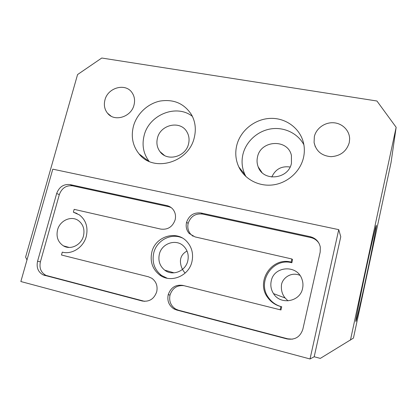 <?xml version="1.0" encoding="UTF-8"?>
<svg xmlns="http://www.w3.org/2000/svg" width="417" height="417" viewBox="0 0 417 417"><rect width="100%" height="100%" fill="white"/><g stroke="black" fill="none" stroke-linecap="round" stroke-linejoin="round"><path stroke-width="0.63" d="M314.35 136.588L314.084 142.51C316.029 151.126 321.663 155.843 330.994 156.672C340.434 156.052 346.522 151.392 349.248 142.692L349.644 139.043C349.639 130.563 342.357 123.27 333.579 122.765C324.807 122.171 316.211 128.368 314.35 136.588M104.948 99.939C103.671 104.985 104.526 109.4 107.503 113.184C114.315 122.207 131.24 117.094 134.008 105.021C135.15 100.44 134.514 96.343 132.09 92.741C125.663 82.67 107.836 87.513 104.948 99.939M288.006 300.876L285.155 297.999C282.413 294.72 281.162 290.727 281.397 286.015C281.386 279.03 290.529 271.227 299.912 275.35M185.143 273.093C182.26 269.919 180.691 266.135 180.436 261.751C180.306 257.101 182.505 253.526 187.03 251.024M366.147 268.871C359.642 299.109 354.622 325.312 356.066 321.007C357.035 318.552 361.638 298.525 366.262 276.924C372.261 248.996 377.62 221.458 376.103 225.837C375.217 228.13 370.948 246.478 366.147 268.871M133.409 126.32C130.849 136.75 132.736 145.95 139.08 153.915C153.43 172.784 188.891 162.698 194.28 137.558C196.24 129.426 195.37 121.9 191.674 114.972C184.439 103.624 173.952 98.98 160.201 101.034C147.675 103.562 136.771 113.877 133.409 126.32M192.404 116.39C176.433 103.593 148.921 114.8 144.115 135.598C141.759 145.257 143.432 153.857 149.135 161.41M236.747 145.397C234.969 152.883 235.657 160.06 238.805 166.93C244.602 179.237 258.827 186.826 273.203 184.882C287.579 182.974 300.276 171.611 303.482 157.72C304.499 153.279 304.613 148.864 303.826 144.475C301.074 129.15 286.573 117.933 270.831 118.376C255.084 118.72 240.416 130.401 236.747 145.397M303.873 144.735C297.717 133.185 283.956 126.758 270.722 128.916C257.482 131.063 246.103 141.446 242.981 154.175C241.297 161.316 241.964 168.166 244.987 174.728L245.973 176.636M57.572 229.83C56.024 236.866 57.979 242.209 63.436 245.874C70.551 250.268 81.247 245.05 83.452 236.022C84.896 229.496 83.238 224.367 78.469 220.635C71.375 215.339 59.902 220.437 57.572 229.83M159.357 254.182C157.98 260.703 159.747 266.015 164.652 270.117C172.409 276.424 185.529 271.295 187.765 260.974C188.99 255.256 187.686 250.377 183.845 246.332C176.37 238.43 161.76 243.184 159.357 254.182M302.565 288.439C300.131 301.908 280.448 305.296 273.526 293.625C271.034 289.695 270.273 285.468 271.248 280.949C273.974 265.905 297.222 264.409 301.955 279.208C303.044 282.226 303.248 285.306 302.565 288.439M77.077 213.499L73.371 212.18L74.158 209.35L160.795 229.1C167.822 229.939 172.602 226.853 175.135 219.842L175.14 219.816C176.068 215.704 175.26 212.102 172.701 209.021C171.121 207.254 169.177 206.113 166.873 205.597L70.056 184.59C63.645 183.913 59.188 186.879 56.676 193.483L37.566 261.256C36.243 267.568 38.124 272.129 43.212 274.939L142.207 300.996C149.281 302.059 154.113 298.989 156.703 291.791L156.714 291.764C157.85 286.072 156.239 281.59 151.882 278.311L148.462 276.794L61.487 255.011L62.284 252.134C71.995 254.813 83.525 247.323 86.262 236.475C88.274 227.401 86.017 220.223 79.485 214.948L73.371 212.18M151.83 252.155C149.844 261.6 152.471 269.215 159.711 275.001C170.704 283.471 188.818 276.127 191.929 261.746C193.624 253.89 191.903 247.13 186.774 241.459C176.339 229.835 155.28 236.434 151.83 252.155M182.125 237.893C171.048 232.754 156.651 240.411 153.758 252.843C151.793 262.204 154.405 269.752 161.593 275.486L167.17 278.233M291.452 163.282C288.465 179.352 263.283 181.906 258.212 166.925C256.945 163.688 256.716 160.352 257.524 156.907C260.714 139.971 288.038 138.611 291.42 155.515L291.452 163.282M188.536 143.943C185.747 156.98 167.113 161.879 159.982 151.626C157.079 147.654 156.234 143.146 157.449 138.105C160.399 124.532 180.352 120.106 186.847 131.793C189.031 135.478 189.594 139.528 188.536 143.943M314.199 356.759L340.762 236.726L338.74 229.642L52.787 169.161L20.85 281.527L310.029 358.974L314.199 356.759L320.319 358.391L353.439 338.093L391.052 162.531L396.15 127.3L350.442 340.163M290.102 167.019C281.491 165.836 275.392 169.177 271.806 177.043M302.851 329.221L320.188 252.092L320.298 247.031C319.031 241.584 315.685 238.138 310.253 236.7L201.072 213.014C193.9 212.211 189.063 215.328 186.555 222.36L186.55 222.381C185.607 226.603 186.488 230.304 189.203 233.489L195.067 236.913L291.853 258.973L291.129 262.116C271.644 256.721 255.235 281.902 267.933 297.827C271.227 302.252 275.548 305.166 280.891 306.573L280.156 309.779L182.886 285.416C175.661 284.389 170.772 287.485 168.207 294.71L168.202 294.736C167.024 300.839 168.921 305.557 173.884 308.877L176.704 310.034L286.99 338.927C294.986 340.178 300.271 336.941 302.851 329.221M338.74 229.642L310.029 358.974M183.845 285.655C176.98 285.066 172.377 288.189 170.021 295.022L170.016 295.043C168.859 301.095 170.735 305.765 175.661 309.06L178.46 310.206L287.766 338.828L292.453 339.172M291.853 258.973L292.562 259.629L291.848 262.746C272.541 257.398 256.288 282.34 268.871 298.119C272.139 302.502 276.419 305.39 281.715 306.782L280.985 309.961L280.156 309.779M281.715 306.782L280.891 306.573M291.848 262.746L291.129 262.116M319.083 243.45C317.123 240.369 314.355 238.409 310.79 237.57L202.568 214.062C195.458 213.259 190.663 216.345 188.182 223.319L188.176 223.34C187.238 227.52 188.119 231.19 190.814 234.349L193.076 236.257M171.126 207.551L168.65 206.691L72.589 185.82C66.225 185.143 61.799 188.083 59.313 194.635L40.402 261.834C39.094 268.095 40.97 272.619 46.021 275.402L144.663 301.35M396.15 127.3L376.937 101.008L101.758 58.026L77.567 74.56L25.599 257.107L26.99 259.921M287.766 338.828L286.99 338.927M178.46 310.206L176.704 310.034M170.016 295.043L168.202 294.736M170.021 295.022L168.207 294.71M186.555 222.36L188.182 223.319L186.55 222.381M202.568 214.062L201.072 213.014M310.79 237.57L310.253 236.7M72.589 185.82L70.056 184.59M59.313 194.635L56.676 193.483M168.65 206.691L166.873 205.597M144.246 301.246L142.207 300.996M47.444 275.898L44.645 275.439M40.402 261.834L37.566 261.256M315.268 146.669L314.084 142.51M111.047 116.129L107.503 113.184M148.426 161.087L139.08 153.915M244.987 174.728L238.805 166.93M69.212 247.448L63.436 245.874M174.113 272.859L164.652 270.117M285.155 297.999L273.526 293.625M161.593 275.486L159.711 275.001M261.928 172.456L258.212 166.925M164.418 155.421L159.982 151.626M175.661 309.06L173.884 308.877M268.871 298.119L267.933 297.827M190.814 234.349L189.203 233.489M46.021 275.402L43.212 274.939"/></g></svg>
